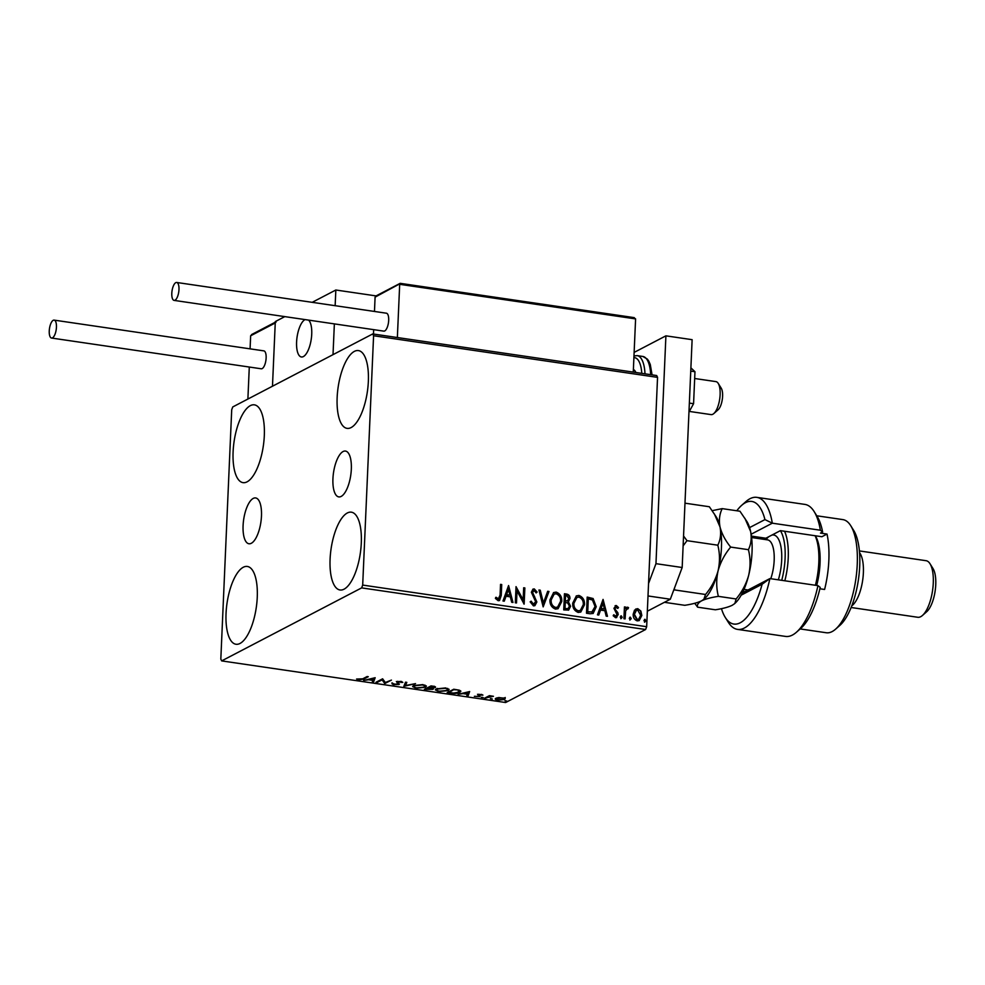 <?xml version="1.0" encoding="UTF-8"?>
<svg xmlns="http://www.w3.org/2000/svg" width="985" height="985" viewBox="0 0 985 985"><rect width="100%" height="100%" fill="white"/><g stroke="black" fill="none" stroke-linecap="round" stroke-linejoin="round"><path stroke-width="1.48" d="M243.086 525.645A23.16 8.705 -81.7 0 0 248.922 543.757A23.16 8.705 -81.7 0 0 261.468 516.054A23.16 8.705 -81.7 0 0 255.632 497.942A23.16 8.705 -81.7 0 0 243.086 525.645M332.93 478.772A23.16 8.705 -81.7 0 0 338.766 496.896A23.16 8.705 -81.7 0 0 351.325 469.18A23.16 8.705 -81.7 0 0 345.489 451.068A23.16 8.705 -81.7 0 0 332.93 478.772M368.353 381.33A39.314 14.775 98.3 0 1 347.052 428.364A39.314 14.775 98.3 0 1 337.141 397.62A39.314 14.775 98.3 0 1 358.454 350.586A39.314 14.775 98.3 0 1 368.353 381.33M257.257 597.218A39.314 14.775 98.3 0 1 235.957 644.252A39.314 14.775 98.3 0 1 226.045 613.495A39.314 14.775 98.3 0 1 247.358 566.461A39.314 14.775 98.3 0 1 257.257 597.218M264.312 435.604A39.314 14.775 98.3 0 1 243.012 482.638A39.314 14.775 98.3 0 1 233.1 451.881A39.314 14.775 98.3 0 1 254.413 404.847A39.314 14.775 98.3 0 1 264.312 435.604M361.298 542.944A39.314 14.775 98.3 0 1 339.997 589.978A39.314 14.775 98.3 0 1 330.086 559.221A39.314 14.775 98.3 0 1 351.399 512.188A39.314 14.775 98.3 0 1 361.298 542.944M498.866 697.515L505.219 698.439L504.64 699.51L497.831 700.175C495.209 699.596 494.605 698.956 496.009 698.242L498.866 697.515M505.219 698.439L504.64 699.51L504.677 698.587L503.988 698.87M495.332 698.956L496.009 698.242M484.583 698.18L489.422 695.656L493.46 696.296L484.583 698.18M481.357 694.413L482.945 695.102L479.055 694.905L480.015 696.629L474.376 696.296L478.821 696.469L477.848 694.745L481.357 694.413M479.079 694.4L478.895 695.176M478.821 696.469L479.042 695.324M450.699 693.206L447.141 692.689L453.765 689.229L459.478 690.226L460.857 691.31L459.786 692.381C458.05 693.403 455.021 693.686 450.699 693.206L450.724 692.763M424.4 689.352L431.024 685.905L433.191 686.225C435.469 686.582 436.096 687.05 435.075 687.592L432.23 688.121L432.944 689.352L424.4 689.352M435.542 687.111L434.188 686.988M433.412 688.872L432.083 688.761M403.825 686.336L405.537 682.162L406.817 682.359L405.524 685.523L415.535 683.627L403.825 686.336M377.156 682.433L375.987 682.26L382.611 678.8L385.32 682.507L391.427 680.093L384.803 683.553L382.094 679.859L377.156 682.433L377.193 681.632M362.714 678.837L367.122 676.535L368.291 676.707L363.822 679.034L358.712 679.835L356.582 679.022L362.714 678.837M221.662 660.898L361.643 587.885L362.689 585.078L373.586 335.737L372.736 333.927L232.755 406.94L231.709 409.748L220.825 659.088L221.662 660.898L505.625 702.527L645.618 629.513L361.643 587.885M375.162 677.717L373.635 681.916L372.355 681.731L372.909 680.389L368.612 679.761L363.637 680.45L375.162 677.717M393.951 685.006L391.968 683.75L397.805 684.366L396.721 681.792L400.993 681.386L402.828 682.408L397.928 681.952L398.974 684.538L393.975 684.513M397.805 684.366L398.112 683.048L396.352 681.485M397.94 681.423L397.78 682.507M399.442 684.009L398.088 683.947M413.577 685.572L422.885 684.6L426.357 686.262L425.372 687.284L416.027 688.244L412.616 686.57L413.577 685.572M436.318 688.909L445.626 687.924L449.098 689.599L448.101 690.62L438.756 691.568L435.345 689.906L436.318 688.909M469.648 691.556L468.121 695.767L466.841 695.57L467.395 694.24L463.098 693.612L458.123 694.302L469.648 691.556M481.333 697.392L483.29 697.675L481.788 697.257M490.345 698.71L492.303 698.993L490.801 698.574M505.046 700.864L507.004 701.148L505.502 700.729M372.736 333.927L656.699 375.544L657.549 377.366L373.586 335.737M634.525 610.158L637.788 608.668L640.866 611.069L641.826 615.44L639.203 620.587L637.246 620.882C634.377 619.762 633.023 617.521 633.195 614.172L634.525 610.158M627.42 608.607L625.635 610.909L625.106 618.9L623.924 618.728L624.441 606.92L625.623 607.092L625.537 608.828L627.667 607.179L628.553 607.72L627.938 608.89L626.706 608.816M626.817 607.339L628.553 607.72M616.314 606.982L615.108 608.398L615.342 609.506L617.878 612.781L618.186 614.665L615.551 617.706L613.199 615.748L613.926 614.763L615.49 616.241L617.004 614.554L613.926 608.287L616.302 605.516L618.494 607.523L617.767 608.434L615.637 607.179M616.696 617.533L615.551 617.706M613.544 614.96L615.945 616.216M615.256 605.677L616.302 605.516L618.494 607.523M590.04 613.754L586.481 613.236L587.195 597.082L593.118 598.535L596.233 606.735L593.167 613.446L590.04 613.754M563.74 609.9L564.454 593.746L566.609 594.066C568.936 594.521 570.044 596.036 569.958 598.585L568.382 601.81L570.611 606.292L568.64 610.084L563.74 609.9M543.166 606.883L538.967 590.015L540.248 590.2L543.424 603.005L547.685 591.283L548.965 591.48L543.166 606.883M516.497 602.98L515.327 602.808L516.029 586.641L523.146 599.816L523.675 587.762L524.857 587.934L524.143 604.101L517.027 590.963L516.497 602.98M495.664 597.464L498.262 599.052L500.072 595.125L500.54 584.376L501.722 584.548L501.242 595.457L499.555 600.518L498.201 600.715L495.393 598.424L496.046 597.267L498.742 599.015M362.689 585.078L646.665 626.706L657.549 377.366M508.58 585.558L512.976 602.463L511.695 602.278L510.341 596.861L506.056 596.233L504.258 601.182L502.978 600.998L508.58 585.558M530.78 601.367L533.057 604.408L535.692 601.786L531.371 592.268L532.983 589.129L534.264 588.907L537.096 592.071L536.135 592.933L534.178 590.557L532.553 592.379L536.862 601.983L534.904 605.64L533.451 605.886L530.164 601.847L531.149 601.17L533.427 604.211L534.289 604.113M534.178 590.557L533.254 590.791M549.975 599.828L553.644 592.551L556.156 592.108C560.169 593.696 562.029 596.824 561.745 601.478L558.076 608.693L555.515 609.112C551.563 607.511 549.729 604.421 549.975 599.828M572.716 603.165L576.385 595.888L578.897 595.445C582.898 597.033 584.77 600.16 584.487 604.802L580.818 612.03L578.257 612.448C574.304 610.848 572.47 607.757 572.716 603.165M603.066 599.409L607.462 616.314L606.181 616.13L604.839 610.712L600.542 610.084L598.745 615.034L597.464 614.849L603.066 599.409M620.255 617.041L621.289 615.834L622.212 617.324L621.178 618.531L620.255 617.041M620.846 615.908L622.212 617.324M629.267 618.358L630.302 617.164L631.225 618.654L630.191 619.848L629.267 618.358M629.858 617.238L631.225 618.654M643.968 620.513L645.015 619.319L645.926 620.809L644.892 622.003L643.968 620.513M644.559 619.393L645.926 620.809M646.665 626.706L645.618 629.513M500.528 584.634L501.722 584.548M501.34 584.745L500.86 595.666L499.358 600.604M497.881 599.249L498.558 599.139M508.445 585.94L512.532 602.401M503.963 601.145L506.056 596.233M508.506 589.473L506.253 594.854L509.922 595.137L508.506 589.473L506.622 594.657L509.922 595.137M516.017 587.097L523.146 599.816M523.663 588.02L524.857 587.934M524.476 588.144L523.786 603.879M516.128 602.931L517.027 590.963M533.057 604.408L534.092 604.236M532.799 589.227L534.264 588.907M533.895 589.104L537.096 592.071M536.726 592.268L536.099 592.835M533.796 590.754L532.553 592.379M532.171 592.576L533.168 594.571M532.787 594.768L534.547 596.393M534.178 596.59L536.862 601.983M536.493 602.18L534.707 605.738M539.029 590.274L540.248 590.2M539.866 590.397L543.424 603.005M547.598 591.529L548.965 591.48M548.583 591.677L543.117 606.723M553.459 592.65L556.156 592.108M555.786 592.305C559.788 593.893 561.647 597.021 561.364 601.675L561.745 601.478M561.364 601.675L557.892 608.792M553.964 594.238L550.775 600.185C550.566 603.854 552.019 606.341 555.171 607.646L557.436 607.203M560.563 601.293C560.785 597.612 559.308 595.1 556.143 593.783L554.149 594.127L551.157 599.988C550.935 603.657 552.4 606.144 555.54 607.449L557.608 607.117L560.563 601.293M564.442 593.992L566.24 594.263C568.554 594.718 569.675 596.233 569.576 598.781L569.958 598.585M569.576 598.781L568.382 601.81M568 602.007L570.611 606.292M570.229 606.489L568.443 610.183M565.956 608.816L568.185 608.496L569.428 606.12L567.717 602.968L565.255 602.414L564.614 608.619L568 608.582M565.55 601.035L567.643 600.727L568.788 598.437L566.769 595.753L565.55 595.58L564.947 600.948L567.446 600.801M564.947 600.948L565.932 600.838M565.55 595.58L565.328 600.751M564.614 608.619L566.338 608.619M565.255 602.414L564.996 608.422M576.2 595.987L578.897 595.445M578.527 595.642C582.529 597.23 584.388 600.357 584.105 604.999L584.487 604.802M584.105 604.999L580.633 612.128M576.705 597.563L573.516 603.522C573.307 607.191 574.76 609.678 577.899 610.983L580.177 610.528M583.305 604.63C583.526 600.948 582.049 598.437 578.885 597.107L576.89 597.464L573.898 603.325C573.676 606.994 575.141 609.481 578.281 610.786L580.35 610.441L583.305 604.63M587.183 597.329L593.118 598.535M592.736 598.732L596.233 606.735M595.863 606.932L592.982 613.532M591.788 612.19L595.063 606.563L592.428 599.976L588.291 598.905L587.356 611.956L592.465 611.87M588.291 598.905L587.737 611.759L592.28 611.981M602.931 599.791L607.019 616.253M598.449 614.997L600.542 610.084M602.992 603.312L600.739 608.693L604.408 608.989L602.992 603.312L601.109 608.496L604.408 608.989M615.933 607.179L615.108 608.398M614.726 608.595L615.342 609.506M614.96 609.703L617.878 612.781M617.496 612.978L618.186 614.665M617.804 614.862L616.511 617.62M615.108 616.438L615.773 616.327M615.071 605.787L615.92 605.713M621.831 617.521L620.796 618.728M624.428 607.166L625.623 607.092M625.241 607.289L625.537 608.828M626.632 607.449L627.297 607.376M628.171 607.917L627.74 608.742M627.039 608.804L625.635 610.909M625.253 611.106L624.736 618.851M630.856 618.851L629.809 620.045M635.682 609.075L637.788 608.668M637.406 608.865L640.866 611.069M640.484 611.266L641.826 615.44M641.444 615.637L639.006 620.673M636.224 610.441L633.995 614.554L636.926 619.639L638.502 619.294M640.644 615.28L637.714 610.109L636.409 610.331L634.377 614.357L637.307 619.442L638.686 619.208L640.644 615.28M645.557 621.006L644.51 622.2M375.014 677.754L373.635 681.916M373.672 680.992L372.712 680.844M373.081 679.958L373.66 678.554L369.794 679.478L373.081 679.958M385.258 682.42L384.803 683.553M384.852 682.63L384.544 683.516M384.581 682.593L382.192 679.022M382.118 679.059L382.094 679.859M394 684.082L392.005 682.827M401.757 681.546L401.498 682.482M406.497 682.309L405.524 685.523M405.537 685.092L404.207 685.412M426.185 685.806L425.372 687.284M414.069 686.865L412.826 686.114M414.131 685.326L413.971 686.557L414.747 685.745C413.195 686.52 413.823 687.234 416.655 687.875L424.19 687.111L424.929 685.055M424.19 687.111C425.766 686.323 425.126 685.609 422.257 684.957L414.747 685.745L414.784 685.092M431.812 688.256L431.147 687.37M432.76 686.151L430.002 687.629L433.88 687.419L434.213 686.213M433.88 687.419L432.747 686.607M429.435 686.73L429.398 687.53M429.312 687.973L426.259 689.168L431.775 689.18L429.312 687.973L429.362 687.05M428.758 687.087L428.721 687.887M431.135 687.764L431.775 689.18M426.296 688.367L426.259 689.168M448.926 689.143L448.101 690.62M436.811 690.202L435.567 689.438M436.872 688.65L436.712 689.882L437.488 689.081C435.924 689.857 436.564 690.571 439.396 691.211L446.931 690.448L447.67 688.392M446.931 690.448C448.507 689.66 447.855 688.946 444.998 688.293L437.488 689.081L437.525 688.429M460.672 690.867L459.786 692.381M454.282 689.315L449 692.504L453.58 693.071L458.604 692.209L459.453 690.226M449.037 691.704L449 692.504M458.259 689.931L454.257 689.759M458.604 692.209L458.234 690.473M469.5 691.593L468.121 695.767M468.158 694.844L467.198 694.696M467.567 693.809L468.146 692.406L464.28 693.329L467.567 693.809M481.862 694.511L481.837 695.225M479.904 695.779L479.03 696.026M479.042 695.262L478.291 694.819L478.242 695.742M478.291 694.819L477.528 694.265M489.52 695.669L489.237 696.666M485.802 697.54L485.765 698.353M505.256 697.515L504.677 698.587M497.203 697.811L496.637 698.993L495.603 698.5M496.711 697.946L496.637 698.993M503.458 699.338L502.252 697.872L497.179 698.414L498.422 699.867L503.458 699.338L504.049 697.811M311.728 334.161A19.06 7.166 98.3 0 1 301.398 356.976A19.06 7.166 98.3 0 1 296.596 342.066A19.06 7.166 98.3 0 1 305.067 319.596A19.06 7.166 -81.7 0 0 303.663 320.581A19.06 7.166 -81.7 0 0 296.633 341.179A19.06 7.166 -81.7 0 0 301.398 356.976A19.06 7.166 -81.7 0 0 304.648 355.647A19.06 7.166 -81.7 0 0 311.469 337.412A19.06 7.166 -81.7 0 0 308.6 320.113A19.06 7.166 98.3 0 1 311.728 334.161M276.046 322.07L275.246 322.969L272.476 386.219L275.308 321.578L284.813 316.616M312.196 302.333L335.836 290.009L376.073 295.906M249.291 367.023L247.888 399.048L333.016 354.649L334.358 323.88M335.836 290.009L335.146 305.695M689.328 411.422L711.084 414.611A16.671 6.267 -81.7 0 0 713.805 413.565A16.671 6.267 -81.7 0 0 713.928 413.454A16.671 6.267 -81.7 0 0 719.727 398.876A16.671 6.267 -81.7 0 0 718.225 383.399L721.254 388.25A11.906 4.482 98.3 0 1 722.313 399.294A11.906 4.482 98.3 0 1 718.176 409.711A11.906 4.482 98.3 0 1 718.09 409.785A11.906 4.482 98.3 0 1 718.003 409.871M718.225 383.399A16.671 6.267 -81.7 0 0 715.923 381.614L694.671 378.499M252.591 334.297L250.646 335.787L250.079 348.85M400.292 283.348L634.266 317.638L400.489 283.434L375.088 297.15L374.472 311.457M373.672 329.643L373.487 334.038M633.774 317.626L635.596 318.906L399.688 284.32L397.361 337.535M635.596 318.906L633.269 372.108M375.088 297.15L377.033 295.66M56.441 327.205A9.05 3.398 -81.7 0 0 54.163 320.125A9.05 3.398 -81.7 0 0 49.25 330.96A9.05 3.398 -81.7 0 0 51.528 338.04A9.05 3.398 -81.7 0 0 56.441 327.205M51.528 338.04L261.222 368.784A9.05 3.398 -81.7 0 0 266.135 357.949A9.05 3.398 -81.7 0 0 263.857 350.869L54.163 320.125M175.773 282.658A9.05 3.398 -81.7 0 0 171.882 292.126A9.05 3.398 -81.7 0 0 174.086 300.388A9.05 3.398 -81.7 0 0 175.01 300.203A9.05 3.398 -81.7 0 0 178.901 290.735A9.05 3.398 -81.7 0 0 176.709 282.473A9.05 3.398 -81.7 0 0 175.773 282.658M174.086 300.388L383.781 331.132A9.05 3.398 -81.7 0 0 384.704 330.948A9.05 3.398 -81.7 0 0 388.607 321.467A9.05 3.398 -81.7 0 0 386.403 313.205L176.709 282.473M690.891 367.848L694.967 371.714L690.744 371.099M694.967 371.714L693.575 403.702L689.352 403.087M693.575 403.702L688.958 412.112M634.131 352.408L665.909 335.836L692.123 339.677L682.174 567.508L670.317 599.225L647.342 611.217M648.549 583.502L655.961 563.666L682.174 567.508M665.909 335.836L655.961 563.666M670.317 599.225L648.007 595.95M633.38 369.56A16.671 6.267 98.3 0 1 635.854 372.49M651.516 515.364A48.597 18.272 98.3 0 1 651.577 515.672L649.644 560.009M721.451 608.656A61.944 23.283 -81.7 0 0 725.243 617.373A61.944 23.283 -81.7 0 0 762.119 584.24L741.397 595.051A33.355 12.534 98.3 0 1 741.163 595.162M737.506 629.378L785.562 636.421A66.709 25.081 -81.7 0 0 796.459 632.21A66.709 25.081 -81.7 0 0 817.944 585.632L769.888 578.589A66.709 25.081 98.3 0 1 737.506 629.378A66.709 25.081 98.3 0 1 728.272 622.225L725.243 617.373M742.973 591.653A28.59 10.749 -81.7 0 0 743.035 591.653A28.59 10.749 -81.7 0 0 745.965 591.074L769.888 578.589L762.119 584.24M766.207 538.044A33.355 12.534 -81.7 0 0 765.148 539.521M764.2 539.374A28.59 10.749 98.3 0 1 765.862 538.229L780.403 530.644L821.896 536.726L827.018 534.055L820.468 533.094L822.623 531.974L820.37 530.226L772.314 523.183L751.136 534.227M850.757 525.731L853.773 530.57A52.414 19.7 98.3 0 1 859.72 565.956A52.414 19.7 98.3 0 1 839.885 625.376L835.6 629.144A57.179 21.498 -81.7 0 0 857.245 564.331A57.179 21.498 -81.7 0 0 850.757 525.731A57.179 21.498 -81.7 0 0 842.84 519.6L816.774 515.783M859.56 552.683A28.59 10.749 98.3 0 1 863.377 572.814A28.59 10.749 98.3 0 1 851.766 605.849M930.025 563.765L933.041 568.604A23.825 8.951 98.3 0 1 935.75 584.684A23.825 8.951 98.3 0 1 926.725 611.697L922.452 615.465A28.59 10.749 -81.7 0 0 933.275 583.058A28.59 10.749 -81.7 0 0 930.025 563.765A28.59 10.749 -81.7 0 0 926.072 560.699L859.4 550.923M819.877 588.771L824.605 589.461A57.179 21.498 -81.7 0 0 828.853 560.169A57.179 21.498 -81.7 0 0 827.018 534.055M820.37 530.226A66.709 25.081 -81.7 0 0 814.139 511.56A66.709 25.081 -81.7 0 0 804.905 504.406L756.849 497.363A66.709 25.081 98.3 0 1 772.314 523.183L764.939 519.6A61.944 23.283 -81.7 0 0 741.668 505.342A61.944 23.283 -81.7 0 0 736.817 510.772M741.668 505.342L745.953 501.562A66.709 25.081 98.3 0 1 756.849 497.363M817.944 585.632L820.209 587.38A61.944 23.283 98.3 0 1 800.743 628.442L796.459 632.21M814.139 511.56L817.156 516.411A61.944 23.283 98.3 0 1 822.623 531.974M749.585 527.603L764.939 519.6M800.189 628.935L826.255 632.752A57.179 21.498 -81.7 0 0 835.6 629.144M851.114 607.499L917.774 617.275A28.59 10.749 -81.7 0 0 922.452 615.465M781.733 580.325A40.496 15.231 -81.7 0 0 783.801 539.682A40.496 15.231 -81.7 0 0 780.379 530.656M784.54 531.247A42.884 16.117 98.3 0 1 786.855 538.426A42.884 16.117 98.3 0 1 784.836 580.781M815.321 535.766L815.445 535.963A40.496 15.231 98.3 0 1 818.744 544.803A40.496 15.231 98.3 0 1 816.676 585.447M815.42 585.262A42.884 16.117 -81.7 0 0 817.439 542.907A42.884 16.117 -81.7 0 0 815.112 535.729M714.31 513.813L720.01 526.913A45.261 17.016 98.3 0 0 716.317 517.027L709.36 506.746L684.981 503.175M717.819 545.197C719.924 553.459 720.01 561.992 718.09 570.783C720.503 562.164 724.689 554.26 730.661 547.081C725.317 540.482 721.759 533.759 720.01 526.913C721.242 533.661 720.515 539.755 717.819 545.197L686.976 540.679L683.541 535.963M744.894 518.295L750.595 531.395A45.261 17.016 98.3 0 0 746.901 521.508L739.944 511.227L722.202 508.629C719.506 514.084 718.779 520.178 720.01 526.913A45.261 17.016 98.3 0 1 718.09 570.783C715.689 579.402 711.502 587.294 705.531 594.484L674.688 589.953L674.356 588.414M683.11 545.899L686.976 540.679M705.531 594.484L703.844 599.323L701.579 600.838C697.688 602.697 692.086 604.187 684.772 605.307L664.395 602.315M673.728 590.113L674.688 589.953M694.745 603.276L697.614 607.179C696.838 604.913 698.156 602.795 701.579 600.838C705.469 598.966 711.059 597.476 718.373 596.356C716.267 588.107 716.181 579.574 718.09 570.783A45.261 17.016 98.3 0 1 704.324 598.905A45.261 17.016 98.3 0 1 704.029 599.151M722.202 508.629L712.229 510.661M734.896 603.386L736.115 598.966C742.087 591.776 746.273 583.883 748.674 575.265C750.595 566.473 750.496 557.941 748.403 549.679C751.099 544.237 751.826 538.142 750.595 531.395A45.261 17.016 98.3 0 1 748.674 575.265A45.261 17.016 98.3 0 1 734.896 603.386A45.261 17.016 98.3 0 1 734.613 603.633M734.428 603.805L732.15 605.319C728.26 607.179 722.67 608.668 715.356 609.789L697.614 607.179M736.115 598.966L718.373 596.356M748.403 549.679L730.661 547.081M363.859 678.234L363.822 679.034M397.226 682.211L397.177 683.134M487.427 696.691L487.39 697.503M275.246 322.969L250.646 335.787M650.666 374.669A30.966 11.648 -81.7 0 0 642.848 356.459L647.391 359.131L648.82 361.187L650.272 364.512L652.07 374.866M641.789 373.364A28.59 10.749 -81.7 0 0 633.897 357.617M642.848 356.459L637.172 355.622A30.966 11.648 98.3 0 1 644.99 373.832M765.862 538.229L751.42 536.111M745.965 591.074L741.397 595.051M770.775 578.724A26.201 9.85 -81.7 0 0 773.336 548.399A26.201 9.85 -81.7 0 0 767.574 539.879L751.604 537.527M771.957 535.052A31.926 12.005 98.3 0 1 780.674 545.382A31.926 12.005 98.3 0 1 778.347 579.833M766.034 539.645A31.926 12.005 98.3 0 1 768.768 536.714M398.088 684.058L398.125 683.134M397.644 682.248L397.694 681.324M432.07 688.872L432.119 687.949M478.882 695.102L478.919 694.179M479.018 696.26L479.055 695.336M718.09 409.785L713.805 413.565M275.271 322.206L251.557 334.58M400.07 283.385L375.999 295.943M637.172 355.622L633.971 355.942M748.058 589.99L743.995 589.387"/></g></svg>
